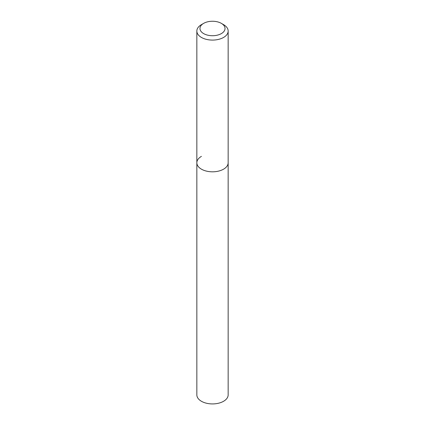 <?xml version="1.0" encoding="UTF-8"?>
<svg xmlns="http://www.w3.org/2000/svg" width="425" height="425" viewBox="0 0 425 425"><rect width="100%" height="100%" fill="white"/><g stroke="black" fill="none" stroke-linecap="round" stroke-linejoin="round"><path stroke-width="0.64" d="M201.423 24.65L203.639 23.37A12.532 7.236 180 0 1 221.361 23.37A12.532 7.236 180 0 1 221.361 33.602A12.532 7.236 180 0 1 203.639 33.602A12.532 7.236 180 0 1 203.639 23.37L201.423 24.65A15.661 9.042 180 0 0 196.839 31.041L196.839 162.77A15.661 9.042 180 0 1 201.423 156.373M221.361 23.37L223.577 24.65A15.661 9.042 180 0 1 228.161 31.041A15.661 9.042 180 0 1 223.577 37.437A15.661 9.042 180 0 1 206.508 39.398A15.661 9.042 180 0 1 196.839 31.041M228.161 31.041L228.161 162.77A15.661 9.042 180 0 1 223.577 169.166A15.661 9.042 180 0 1 206.508 171.126A15.661 9.042 180 0 1 196.839 162.77L196.839 394.878A15.661 9.042 180 0 0 206.508 403.235A15.661 9.042 180 0 0 223.577 401.274A15.661 9.042 180 0 0 228.161 394.878L228.161 162.77A15.661 9.042 180 0 1 223.577 169.166A15.661 9.042 180 0 1 206.508 171.126A15.661 9.042 180 0 1 196.839 162.77"/></g></svg>
